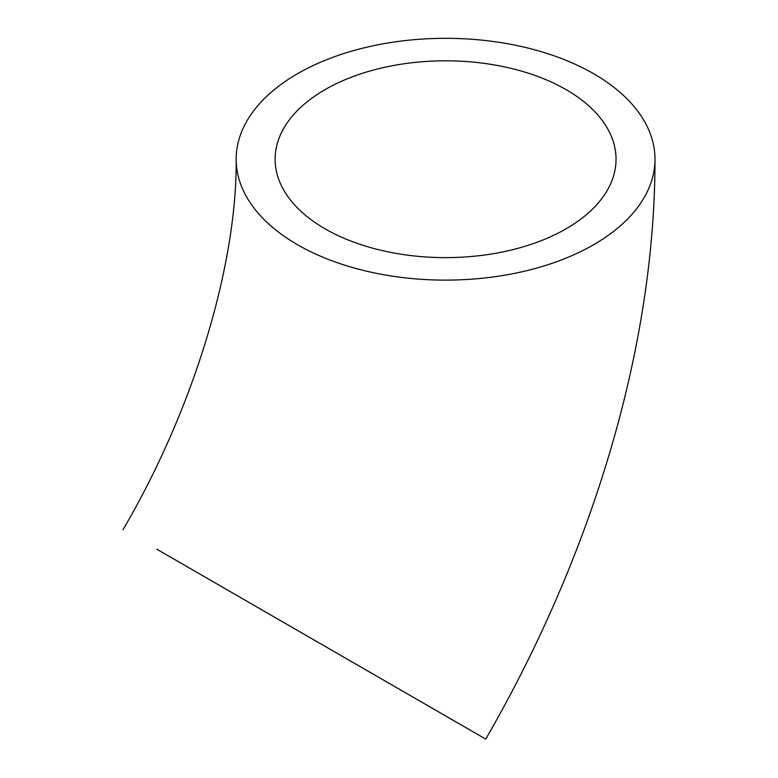 <?xml version="1.0" encoding="UTF-8"?>
<svg xmlns="http://www.w3.org/2000/svg" width="778" height="778" viewBox="0 0 778 778"><rect width="100%" height="100%" fill="white"/><g stroke="black" fill="none" stroke-linecap="round" stroke-linejoin="round"><path stroke-width="1.17" d="M566.102 89.635A170.45 98.407 0 0 0 380.345 68.299A170.45 98.407 0 0 0 275.12 159.218A170.45 98.407 0 0 0 325.048 228.81A170.45 98.407 0 0 0 510.806 250.137A170.45 98.407 0 0 0 616.03 159.218A170.45 98.407 0 0 0 566.102 89.635M389.593 683.599L156.748 549.171L389.593 683.599M199.664 573.94L485.725 739.1L199.664 573.94M297.497 244.71A209.418 120.901 0 0 0 525.714 270.919A209.418 120.901 0 0 0 654.988 159.218A209.418 120.901 0 0 0 593.653 73.725A209.418 120.901 0 0 0 365.436 47.516A209.418 120.901 0 0 0 236.162 159.218A209.418 120.901 0 0 0 297.497 244.71M485.725 739.1C592.466 554.413 655.173 346.667 654.988 159.218M123.012 529.682C196.474 404.414 237.3 260.017 236.162 159.218"/></g></svg>
